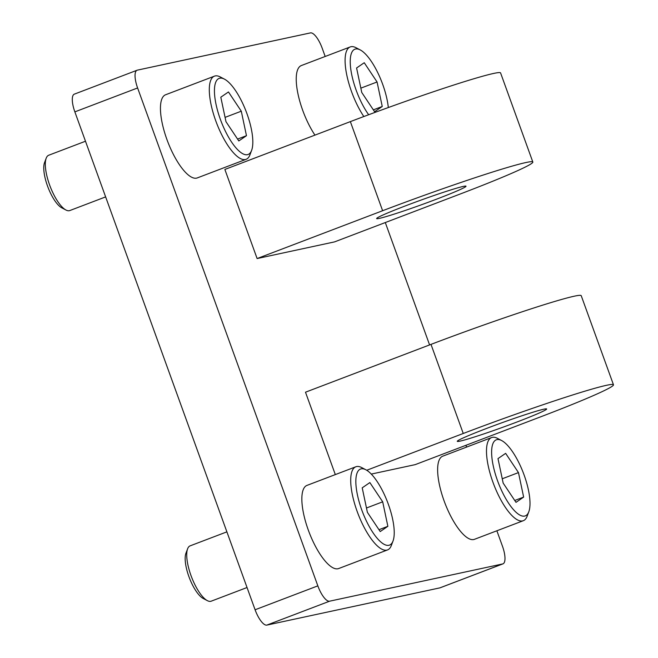 <?xml version="1.0" encoding="UTF-8"?>
<svg xmlns="http://www.w3.org/2000/svg" width="658" height="658" viewBox="0 0 658 658"><rect width="100%" height="100%" fill="white"/><g stroke="black" fill="none" stroke-linecap="round" stroke-linejoin="round"><path stroke-width="0.99" d="M436.846 199.053A47.532 2.27 160.1 0 0 466.02 186.222A47.532 2.27 160.1 0 0 405.813 205.732A47.532 2.27 160.1 0 0 376.639 218.571A47.532 2.27 160.1 0 0 436.846 199.053M486.451 428.49A47.532 2.27 -19.9 0 1 546.658 408.972A47.532 2.27 -19.9 0 1 517.484 421.811A47.532 2.27 -19.9 0 1 457.277 441.329A47.532 2.27 -19.9 0 1 486.451 428.49M382.619 210.725A118.588 5.659 -19.9 0 1 532.832 162.032A118.588 5.659 -19.9 0 1 460.049 194.069L334.544 241.889L257.114 258.553L382.619 210.725L350.36 121.623A118.588 5.659 -19.9 0 1 500.582 72.931L532.832 162.032M371.293 474.081L415.182 464.638L540.679 416.818A118.588 5.659 160.1 0 0 613.47 384.782L581.22 295.681A118.588 5.659 160.1 0 0 430.998 344.381L305.493 392.201L335.317 474.591M613.47 384.782A118.588 5.659 160.1 0 0 463.248 433.482L366.728 470.264M350.36 121.623L224.863 169.451L257.114 258.553M439.922 587.857L502.671 563.939A17.643 5.832 69.1 0 0 502.959 563.857L440.202 587.767A17.643 5.832 -110.9 0 1 439.922 587.857L266.852 625.1A17.643 5.832 -110.9 0 1 255.09 609.769L317.839 585.859L137.604 87.958A17.643 5.832 69.1 0 1 137.086 70.233A17.643 5.832 69.1 0 1 137.366 70.143L310.436 32.9A17.643 5.832 69.1 0 1 322.198 48.231L325.184 56.473M317.839 585.859A17.643 5.832 69.1 0 0 329.6 601.19L266.852 625.1M502.671 563.939L329.6 601.19M502.959 563.857A17.643 5.832 69.1 0 0 502.432 546.132L496.872 530.776M385.3 222.544L429.592 344.915M465.93 445.301L466.58 447.095M255.09 609.769L74.856 111.868A17.643 5.832 -110.9 0 1 74.329 94.143L137.086 70.233M518.512 514.252A40.697 13.448 69.1 0 0 528.793 511.792A40.697 13.448 69.1 0 0 523.998 474.698A40.697 13.448 69.1 0 0 503.123 441.444A40.697 13.448 69.1 0 0 501.651 440.547A40.697 13.448 69.1 0 0 493.59 467.427A40.697 13.448 69.1 0 0 518.512 514.252M528.793 511.792L527.124 516.234A44.489 14.706 -110.9 0 1 523.316 520.7A44.489 14.706 -110.9 0 1 515.88 518.923A44.489 14.706 -110.9 0 1 490.58 475.084A44.489 14.706 -110.9 0 1 491.633 437.545A44.489 14.706 -110.9 0 1 497.448 438.351L501.651 440.547M491.633 437.545L442.768 456.167A44.489 14.706 69.1 0 0 441.724 493.706A44.489 14.706 69.1 0 0 467.024 537.545A44.489 14.706 69.1 0 0 474.451 539.321L523.316 520.7M503.164 483.104L515.995 502.35L523.645 497.094L518.471 472.592L505.64 453.354L497.991 458.61L503.164 483.104M502.251 478.777L518.471 472.592M514.753 500.483L523.645 497.094M207.344 600.639L203.141 598.435A25.802 8.529 -110.9 0 1 202.203 597.867A25.802 8.529 -110.9 0 1 188.969 576.786A25.802 8.529 -110.9 0 1 185.934 553.263L187.604 548.821A29.602 9.78 69.1 0 0 191.091 575.808A29.602 9.78 69.1 0 0 206.267 599.989A29.602 9.78 69.1 0 0 207.344 600.639A29.602 9.78 69.1 0 0 211.218 601.173L247.038 587.52M382.734 543.475A40.697 13.448 69.1 0 0 393.015 541.016A40.697 13.448 69.1 0 0 388.22 503.921A40.697 13.448 69.1 0 0 367.345 470.667A40.697 13.448 69.1 0 0 365.864 469.771A40.697 13.448 69.1 0 0 357.812 496.642A40.697 13.448 69.1 0 0 382.734 543.475M393.015 541.016L391.346 545.457A44.489 14.706 -110.9 0 1 387.537 549.923A44.489 14.706 -110.9 0 1 380.102 548.147A44.489 14.706 -110.9 0 1 354.802 504.308A44.489 14.706 -110.9 0 1 355.855 466.769A44.489 14.706 -110.9 0 1 361.67 467.567L365.864 469.771M355.855 466.769L306.99 485.39A44.489 14.706 69.1 0 0 305.937 522.921A44.489 14.706 69.1 0 0 331.237 566.76A44.489 14.706 69.1 0 0 338.673 568.545L387.537 549.923M367.386 512.327L380.217 531.565L387.866 526.31L382.693 501.815L369.862 482.577L362.213 487.833L367.386 512.327M366.473 508.001L382.693 501.815M378.975 529.698L387.866 526.31M226.887 531.853L190.137 545.852A29.602 9.78 69.1 0 0 187.604 548.821M65.948 210.017L61.745 207.813A25.802 8.529 -110.9 0 1 60.807 207.245A25.802 8.529 -110.9 0 1 47.573 186.165A25.802 8.529 -110.9 0 1 44.53 162.641L46.2 158.208A29.602 9.78 69.1 0 0 49.687 185.186A29.602 9.78 69.1 0 0 64.871 209.367A29.602 9.78 69.1 0 0 65.948 210.017A29.602 9.78 69.1 0 0 69.814 210.552L105.634 196.898M241.33 152.853A40.697 13.448 69.1 0 0 251.611 150.394A40.697 13.448 69.1 0 0 246.816 113.299A40.697 13.448 69.1 0 0 225.949 80.046A40.697 13.448 69.1 0 0 224.468 79.149A40.697 13.448 69.1 0 0 216.408 106.028A40.697 13.448 69.1 0 0 241.33 152.853M251.611 150.394L249.941 154.836A44.489 14.706 -110.9 0 1 246.133 159.302A44.489 14.706 -110.9 0 1 238.698 157.525A44.489 14.706 -110.9 0 1 213.398 113.686A44.489 14.706 -110.9 0 1 214.45 76.147A44.489 14.706 -110.9 0 1 220.266 76.945L224.468 79.149M214.45 76.147L165.586 94.768A44.489 14.706 69.1 0 0 164.541 132.307A44.489 14.706 69.1 0 0 189.841 176.147A44.489 14.706 69.1 0 0 197.268 177.923L246.133 159.302M225.982 121.705L238.813 140.944L246.47 135.696L241.289 111.194L228.458 91.956L220.808 97.211L225.982 121.705M225.069 117.379L241.289 111.194M237.571 139.085L246.47 135.696M85.482 141.231L48.733 155.23A29.602 9.78 69.1 0 0 46.2 158.208M388.319 107.55A40.697 13.448 69.1 0 0 361.727 50.822A40.697 13.448 69.1 0 0 360.247 49.934A40.697 13.448 69.1 0 0 350.739 68.81A40.697 13.448 69.1 0 0 368.669 114.747M363.833 116.548A44.489 14.706 -110.9 0 1 346.552 73.893A44.489 14.706 -110.9 0 1 350.229 46.932A44.489 14.706 -110.9 0 1 356.044 47.73L360.247 49.934M350.229 46.932L301.364 65.545A44.489 14.706 69.1 0 0 297.687 92.482A44.489 14.706 69.1 0 0 314.943 135.12M361.76 92.482L374.591 111.728L382.249 106.473L377.067 81.979L364.244 62.732L356.587 67.988L361.76 92.482M360.847 88.156L377.067 81.979M373.349 109.861L382.249 106.473M463.248 433.482L430.998 344.381M137.604 87.958L74.856 111.868"/></g></svg>
